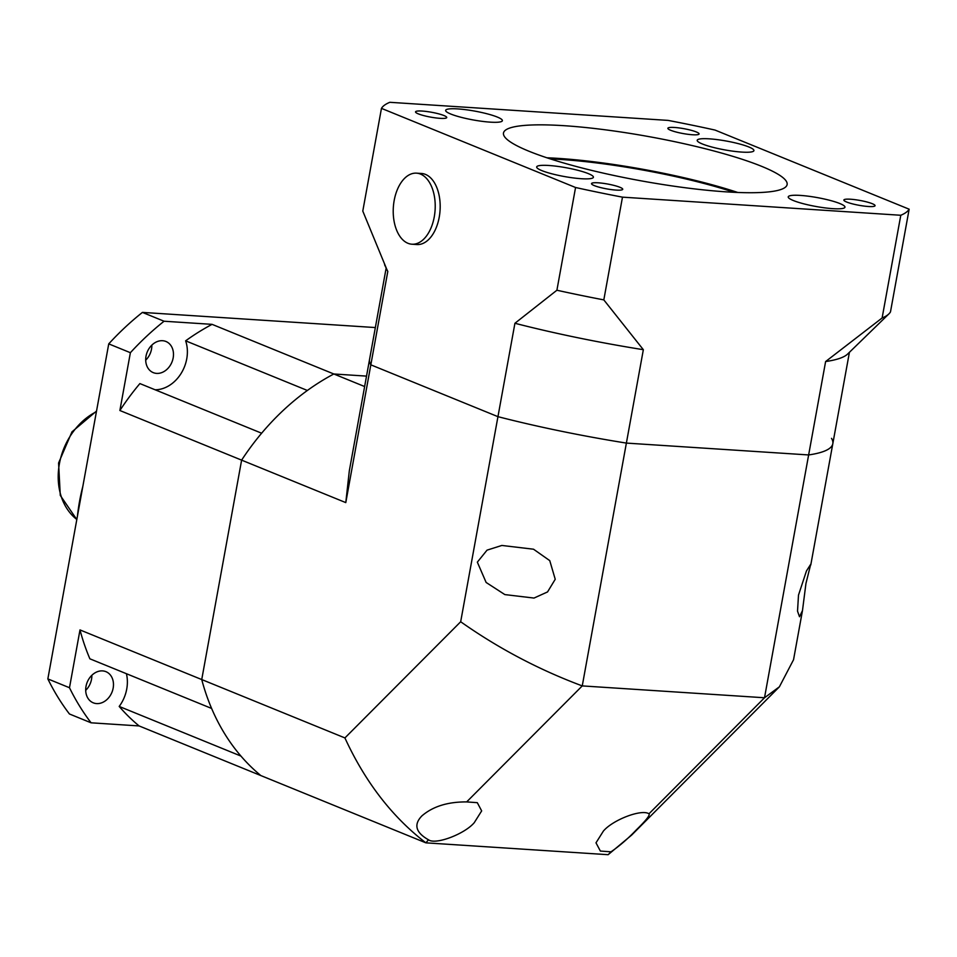 <?xml version="1.0" encoding="UTF-8"?>
<svg xmlns="http://www.w3.org/2000/svg" width="957" height="957" viewBox="0 0 957 957"><rect width="100%" height="100%" fill="white"/><g stroke="black" fill="none" stroke-linecap="round" stroke-linejoin="round"><path stroke-width="1.44" d="M805.938 583.519L810.735 564.247L806.464 570.934L798.497 595.11L797.528 611.14L799.502 616.751L802.48 610.59L805.938 583.519M555.227 579.284L549.761 560.635L533.528 549.21L501.839 545.454L487.041 550.143L477.34 562.154L486.132 582.466L504.853 594.596L533.994 598.065L547.548 591.928L555.227 579.284M474.265 822.661L481.67 810.902L477.292 802.672L466.657 801.918C447.756 801.787 432.827 806.452 421.87 815.914C413.424 824.647 415.721 832.662 428.748 839.947C436.045 844.875 464.671 834.002 474.265 822.661M611.021 851.814C619.586 845.928 628.019 838.619 636.333 829.875C646.142 820.34 650.329 814.969 648.918 813.773C641.621 808.856 613.006 819.73 603.4 831.059L595.996 842.83L600.374 851.06L611.021 851.814L608.138 854.697L425.877 842.842C392.167 816.943 365.179 781.977 344.915 737.931L201.736 679.554L241.619 460.138A235.422 186.902 -67.8 0 1 333.826 373.984L212.083 324.351A235.422 186.902 112.2 0 0 185.634 340.836A33.627 26.7 -67.8 0 1 155.13 389.786M648.966 813.797L764.511 697.761L582.251 685.906L466.657 801.918M428.449 839.827L425.877 842.842L260.842 775.565A235.422 186.902 -67.8 0 1 201.736 679.554L79.993 629.921A235.422 186.902 112.2 0 0 89.874 658.811L211.617 708.443A235.422 186.902 112.2 0 1 201.736 679.554L241.619 460.138L119.876 410.505L130.379 352.702A269.061 213.602 -67.8 0 1 164.066 321.229L212.083 324.351M608.138 854.697L631.62 835.114L779.393 686.815L793.544 659.732L802.48 610.59M119.876 410.505A235.422 186.902 112.2 0 1 139.889 383.578L261.632 433.21A235.422 186.902 112.2 0 0 241.619 460.138L345.788 502.604L370.826 364.832L497.951 416.666L460.676 621.751L344.915 737.931M460.676 621.751C498.358 648.32 538.887 669.709 582.251 685.906L626.38 443.091L808.641 454.946A235.422 36.665 10.3 0 0 832.817 443.689A235.422 36.665 10.3 0 0 831.525 438.354M779.393 686.815L764.511 697.761L808.641 454.946L626.38 443.091L643.343 349.7A235.422 36.665 -169.7 0 1 514.926 323.275L497.951 416.666A235.422 36.665 10.3 0 0 626.38 443.091A235.422 36.665 -169.7 0 1 497.951 416.666L370.826 364.832A235.422 36.665 -169.7 0 1 369.546 359.497A235.422 36.665 10.3 0 0 370.826 364.832L387.8 271.441A235.422 36.665 -169.7 0 1 387.202 270.353L362.787 211.09L381.46 108.368A269.061 41.905 -169.7 0 1 389.822 102.303L668.13 120.403A269.061 41.905 -169.7 0 1 715.035 130.068L909.15 209.2A269.061 41.905 -169.7 0 1 900.788 215.265L622.481 197.154A269.061 41.905 -169.7 0 1 575.564 187.5L381.46 108.368M364.629 386.544L333.826 373.984L366.531 376.113L333.826 373.984A235.422 186.902 112.2 0 0 307.376 390.468L185.634 340.836M345.788 502.604L349.317 470.832L386.15 268.104M139.1 725.932L260.842 775.565A235.422 186.902 112.2 0 1 240.937 756.066L119.194 706.433A235.422 186.902 112.2 0 0 139.1 725.932L91.082 722.81A269.061 213.602 -67.8 0 1 69.49 687.736L79.993 629.921M126.408 673.704A33.627 26.7 -67.8 0 1 119.194 706.433M96.621 703.586A16.819 13.35 -67.8 0 1 93.236 702.809A16.819 13.35 -67.8 0 1 86.513 684.255A16.819 13.35 -67.8 0 1 102.555 670.893A16.819 13.35 -67.8 0 1 105.94 671.67A16.819 13.35 -67.8 0 1 112.663 690.224A16.819 13.35 -67.8 0 1 96.621 703.586M156.625 373.397A16.819 13.35 -67.8 0 1 153.24 372.62A16.819 13.35 -67.8 0 1 146.517 354.066A16.819 13.35 -67.8 0 1 162.558 340.716A16.819 13.35 -67.8 0 1 165.944 341.482A16.819 13.35 -67.8 0 1 172.667 360.035A16.819 13.35 -67.8 0 1 156.625 373.397M151.84 345.118A16.819 13.35 -67.8 0 1 145.703 360.167M91.082 722.81L69.442 713.982A269.061 213.602 -67.8 0 1 47.85 678.908L108.739 343.874A269.061 213.602 -67.8 0 1 142.426 312.401L375.347 327.557M91.836 675.295A16.819 13.35 -67.8 0 1 85.699 690.356M47.85 678.908L69.49 687.736M108.739 343.874L130.379 352.702M142.426 312.401L164.066 321.229M77.433 516.146A168.157 133.501 -67.8 0 1 82.816 486.491M594.333 185.622A15.85 2.464 10.3 0 0 611.607 189.642A15.85 2.464 10.3 0 0 622.732 189.283A15.85 2.464 10.3 0 0 619.933 187.285A15.85 2.464 10.3 0 0 602.671 183.254A15.85 2.464 10.3 0 0 591.534 183.612A15.85 2.464 10.3 0 0 594.333 185.622M846.67 202.035A15.85 2.464 10.3 0 0 863.932 206.054A15.85 2.464 10.3 0 0 875.069 205.695A15.85 2.464 10.3 0 0 872.27 203.697A15.85 2.464 10.3 0 0 854.996 199.666A15.85 2.464 10.3 0 0 843.871 200.025A15.85 2.464 10.3 0 0 846.67 202.035M670.678 130.284A15.85 2.464 10.3 0 0 687.939 134.303A15.85 2.464 10.3 0 0 699.077 133.944A15.85 2.464 10.3 0 0 696.277 131.946A15.85 2.464 10.3 0 0 679.003 127.915A15.85 2.464 10.3 0 0 667.878 128.274A15.85 2.464 10.3 0 0 670.678 130.284M541.77 170.585A28.83 4.486 10.3 0 0 573.171 177.906A28.83 4.486 10.3 0 0 593.412 177.248A28.83 4.486 10.3 0 0 588.316 173.612A28.83 4.486 10.3 0 0 556.926 166.291A28.83 4.486 10.3 0 0 536.686 166.949A28.83 4.486 10.3 0 0 541.77 170.585M793.329 200.515A28.83 4.486 10.3 0 0 824.719 207.848A28.83 4.486 10.3 0 0 844.959 207.19A28.83 4.486 10.3 0 0 839.875 203.554A28.83 4.486 10.3 0 0 808.474 196.221A28.83 4.486 10.3 0 0 788.233 196.879A28.83 4.486 10.3 0 0 793.329 200.515M702.294 143.945A28.83 4.486 10.3 0 0 733.684 151.278A28.83 4.486 10.3 0 0 753.925 150.62A28.83 4.486 10.3 0 0 748.841 146.971A28.83 4.486 10.3 0 0 717.439 139.65A28.83 4.486 10.3 0 0 697.198 140.308A28.83 4.486 10.3 0 0 702.294 143.945M418.341 113.871A15.85 2.464 10.3 0 0 435.602 117.89A15.85 2.464 10.3 0 0 446.74 117.532A15.85 2.464 10.3 0 0 443.94 115.534A15.85 2.464 10.3 0 0 426.666 111.502A15.85 2.464 10.3 0 0 415.541 111.861A15.85 2.464 10.3 0 0 418.341 113.871M450.735 114.015A28.83 4.486 10.3 0 0 482.137 121.336A28.83 4.486 10.3 0 0 502.377 120.678A28.83 4.486 10.3 0 0 497.281 117.041A28.83 4.486 10.3 0 0 465.892 109.72A28.83 4.486 10.3 0 0 445.651 110.378A28.83 4.486 10.3 0 0 450.735 114.015M761.664 166.351A144.136 22.454 -169.7 0 1 787.121 184.557A144.136 22.454 -169.7 0 1 685.918 187.835A144.136 22.454 -169.7 0 1 528.934 151.218A144.136 22.454 -169.7 0 1 503.49 133.011A144.136 22.454 -169.7 0 1 604.68 129.733A144.136 22.454 -169.7 0 1 761.664 166.351M810.782 564.941L832.817 443.689A235.422 36.665 -169.7 0 1 808.641 454.946L825.616 361.555A235.422 36.665 -169.7 0 0 847.639 354.03L888.921 313.872A269.061 41.905 -169.7 0 1 882.115 317.987L825.616 361.555M643.343 349.7L603.819 299.888A269.061 41.905 -169.7 0 1 556.902 290.234L514.926 323.275M387.8 271.441L384.606 264.826M909.15 209.2L890.477 311.922A269.061 41.905 -169.7 0 1 888.921 313.872M556.902 290.234L575.564 187.5M622.481 197.154L603.819 299.888M882.115 317.987L900.788 215.265M546.937 157.785A144.136 22.454 -169.7 0 1 737.739 192.465M550.419 158.922A139.339 21.7 -169.7 0 1 734.079 192.297M416.534 173.157L421.487 173.48A35.6 20.922 93.7 0 1 425.47 174.401A35.6 20.922 93.7 0 1 439.742 213.794A35.6 20.922 93.7 0 1 416.869 244.537L411.905 244.214A35.6 20.922 93.7 0 1 407.933 243.281A35.6 20.922 93.7 0 1 393.662 203.889A35.6 20.922 93.7 0 1 416.534 173.157A35.6 20.922 93.7 0 1 420.506 174.078A35.6 20.922 93.7 0 1 434.777 213.471A35.6 20.922 93.7 0 1 411.905 244.214M76.823 519.484A62.456 49.585 -67.8 0 1 59.394 463.822A62.456 49.585 -67.8 0 1 96.418 411.689M76.811 519.555L60.279 495.403L58.58 463.009L71.966 431.858L96.525 411.055M849.421 352.296L832.817 443.689"/></g></svg>
